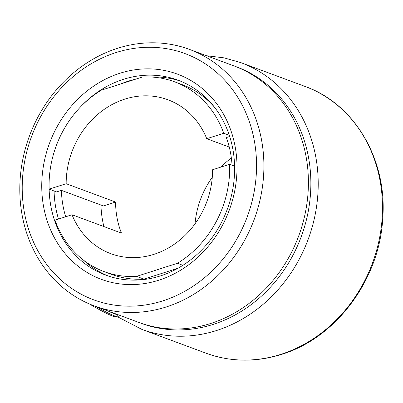 <?xml version="1.0" encoding="UTF-8"?>
<svg xmlns="http://www.w3.org/2000/svg" width="403" height="403" viewBox="0 0 403 403"><rect width="100%" height="100%" fill="white"/><g stroke="black" fill="none" stroke-linecap="round" stroke-linejoin="round"><path stroke-width="0.6" d="M234.571 166.127L229.624 164.293L212.608 169.739A82.076 71.92 110.4 0 1 110.835 253.678A82.076 71.92 110.4 0 1 72.026 214.744L121.469 233.085A82.076 71.92 110.4 0 1 117.087 218.033A82.076 71.92 110.4 0 1 115.601 202.049L103.435 205.948L61.407 190.357A95.758 83.905 -69.6 0 0 65.704 216.769M182.881 265.32L177.406 263.29L136.546 276.372L143.962 279.123A101.229 88.7 110.4 0 1 111.591 274.383L104.176 271.632A101.229 88.7 110.4 0 1 55.004 220.194L72.026 214.744M136.546 276.372A101.229 88.7 110.4 0 1 104.176 271.632M115.601 202.049L66.157 183.708L49.141 189.158A101.229 88.7 110.4 0 1 101.36 90.156L142.224 77.074A101.229 88.7 110.4 0 1 174.595 81.814A101.229 88.7 110.4 0 1 223.761 133.257L206.744 138.703L229.262 147.055M229.312 135.312L223.761 133.257M174.595 81.814L182.01 84.565A101.229 88.7 110.4 0 1 214.416 107.133M143.962 279.123L178.071 268.202M229.624 164.293A101.229 88.7 110.4 0 1 177.406 263.29M195.032 223.826A82.076 71.92 110.4 0 1 212.285 177.31M220.93 167.074A82.076 71.92 110.4 0 1 231.357 158.057M66.157 183.708A82.076 71.92 110.4 0 1 167.93 99.773A82.076 71.92 110.4 0 1 206.744 138.703M232.042 165.19A95.758 83.905 -69.6 0 0 226.325 137.559L229.69 136.481M49.141 189.158L56.556 191.909L61.407 190.357M41.63 114.926A131.323 115.072 -69.6 0 0 74.802 290.487A131.323 115.072 -69.6 0 0 237.135 238.521A131.323 115.072 -69.6 0 0 203.963 62.959A131.323 115.072 -69.6 0 0 41.63 114.926M243.679 242.012A136.798 119.867 110.4 0 1 94.277 305.897A136.798 119.867 110.4 0 1 40.028 113.268A136.798 119.867 110.4 0 1 189.435 49.388A136.798 119.867 110.4 0 1 243.679 242.012M94.277 305.897L138.773 322.405A136.798 119.867 -69.6 0 0 288.18 258.525A136.798 119.867 -69.6 0 0 233.936 65.896L189.435 49.388M57.921 125.227A109.435 95.894 110.4 0 1 193.198 81.92A109.435 95.894 110.4 0 1 220.844 228.224A109.435 95.894 110.4 0 1 85.567 271.526A109.435 95.894 110.4 0 1 57.921 125.227M49.131 188.806A103.964 91.098 -69.6 0 0 105.692 275.113A103.964 91.098 -69.6 0 0 219.242 226.567A103.964 91.098 -69.6 0 0 178.015 80.167A103.964 91.098 -69.6 0 0 78.847 108.704M180.473 81.124A103.964 91.098 -69.6 0 0 151.523 77.044M135.836 79.119A103.964 91.098 -69.6 0 0 120.749 83.95M103.893 226.567A95.758 83.905 110.4 0 1 100.962 205.031M54.083 190.987A103.964 91.098 -69.6 0 0 58.485 219.076M83.572 260.202A103.964 91.098 -69.6 0 0 108.18 275.99M117.127 314.37L116.815 314.4A22.487 1.975 -150.4 0 1 108.16 311.045M95.884 306.492A24.689 2.171 29.6 0 0 105.898 311.887A24.689 2.171 29.6 0 0 117.832 316.839A24.689 2.171 29.6 0 0 118.21 316.36L117.283 314.431M117.832 316.839L115.329 316.839A22.487 1.975 -150.4 0 1 104.458 312.33A22.487 1.975 -150.4 0 1 89.426 303.958M206.593 55.75L223.997 57.841L240.782 62.596A142.269 124.663 110.4 0 1 317.589 197.843A142.269 124.663 110.4 0 1 216.708 330.47A142.269 124.663 110.4 0 1 141.816 329.367L206.089 353.214A142.269 124.663 -69.6 0 0 280.987 354.318A142.269 124.663 -69.6 0 0 381.868 221.685A142.269 124.663 -69.6 0 0 305.056 86.444C354.962 104.039 387.711 160.459 382.684 219.313C379.173 279.979 335.956 337.921 281.677 354.353C255.774 362.453 230.581 362.07 206.089 353.214M140.012 322.853A136.798 119.867 -69.6 0 0 213.263 324.38A136.798 119.867 -69.6 0 0 310.325 196.11A136.798 119.867 -69.6 0 0 235.166 66.359M240.782 62.596L305.056 86.444M117.651 316.839L141.816 329.367"/></g></svg>
